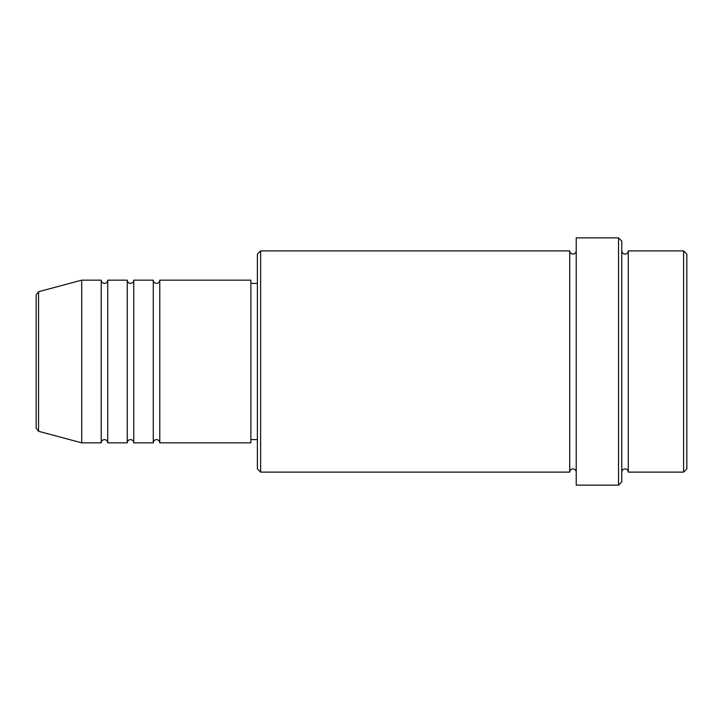 <?xml version="1.0" encoding="UTF-8"?>
<svg xmlns="http://www.w3.org/2000/svg" width="723" height="723" viewBox="0 0 723 723"><rect width="100%" height="100%" fill="white"/><g stroke="black" fill="none" stroke-linecap="round" stroke-linejoin="round"><path stroke-width="1.08" d="M36.15 361.5L36.15 428.133L36.15 294.867L38.563 291.721L38.563 431.279L36.15 428.133M159.783 280.163L159.783 442.838L250.881 442.838L250.881 280.163L159.783 280.163C159.593 282.142 158.509 283.226 156.53 283.416C154.55 283.226 153.466 282.142 153.276 280.163L153.276 442.838L133.755 442.838L133.755 280.163L153.276 280.163M127.248 280.163L127.248 442.838L107.727 442.838L107.727 280.163L127.248 280.163C127.438 282.142 128.522 283.226 130.502 283.416C132.481 283.226 133.565 282.142 133.755 280.163M101.22 280.163L101.22 442.838L81.699 442.838L81.699 280.163L101.22 280.163C101.41 282.142 102.494 283.226 104.474 283.416C106.435 283.244 107.519 282.16 107.727 280.163M683.596 250.881L686.85 254.135L686.85 468.865L683.596 472.119L683.596 250.881L628.287 250.881L628.287 472.119L683.596 472.119M260.642 472.119L257.388 468.865L257.388 254.135L260.642 250.881L260.642 472.119L569.724 472.119L569.724 250.881C569.914 252.86 570.998 253.945 572.978 254.135C574.957 253.945 576.041 252.86 576.231 250.881M618.527 237.867L621.78 241.121L621.78 481.88L618.527 485.133L618.527 237.867L576.231 237.867L576.231 485.133L618.527 485.133M621.78 250.881C621.97 252.86 623.054 253.945 625.034 254.135C627.013 253.945 628.097 252.86 628.287 250.881M250.881 439.584L257.388 439.584M38.563 431.279L81.699 442.838M38.563 291.721L81.699 280.163M260.642 250.881L569.724 250.881M250.881 283.416L257.388 283.416M569.724 472.119C569.914 470.14 570.998 469.055 572.978 468.865C574.957 469.055 576.041 470.14 576.231 472.119M628.287 472.119C628.097 470.14 627.013 469.055 625.034 468.865C623.054 469.055 621.97 470.14 621.78 472.119M107.727 442.838C107.519 440.84 106.435 439.756 104.474 439.584C102.494 439.774 101.41 440.858 101.22 442.838M133.755 442.838C133.565 440.858 132.481 439.774 130.502 439.584C128.522 439.774 127.438 440.858 127.248 442.838M159.783 442.838C159.593 440.858 158.509 439.774 156.53 439.584C154.55 439.774 153.466 440.858 153.276 442.838"/></g></svg>
